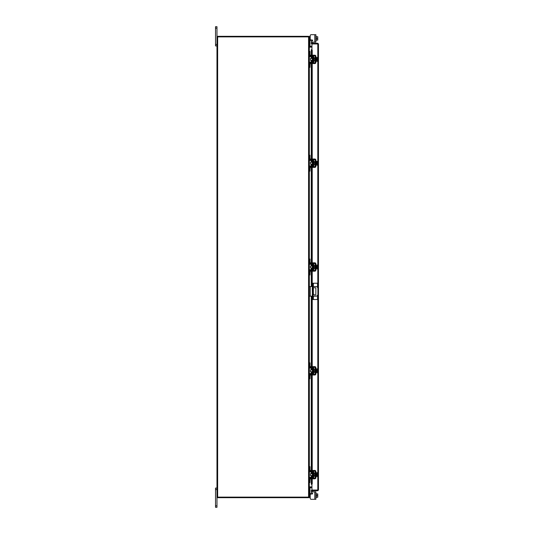 <?xml version="1.0" encoding="UTF-8"?>
<svg xmlns="http://www.w3.org/2000/svg" width="534" height="534" viewBox="0 0 534 534"><rect width="100%" height="100%" fill="white"/><g stroke="black" fill="none" stroke-linecap="round" stroke-linejoin="round"><path stroke-width="0.8" d="M216.971 489.538L215.522 489.538L215.522 488.076L216.971 488.076M216.971 507.3L215.522 507.3L215.522 505.838L216.971 505.838L216.971 507.3M215.522 489.538L215.522 505.838M311.863 491.847L315.894 491.847L315.894 499.31L314.78 499.31L314.78 491.847L311.863 491.847A0.461 0.461 0 0 0 311.636 492.708L312.403 493.156A0.461 0.461 0 0 1 312.176 494.017L311.168 494.017A0.961 0.961 0 0 0 310.207 494.978L310.207 498.349L310.207 497.501L310.207 498.349L310.207 497.501L310.207 498.349L310.207 497.501L309.246 497.501L309.246 497.114L216.971 497.114L216.971 505.838M216.971 28.162L215.522 28.162L215.522 26.7L216.971 26.7L216.971 36.886L309.246 36.886A0.674 0.674 0 0 0 308.672 36.319L308.672 36.886M216.971 45.924L215.522 45.924L215.522 44.462L216.971 44.462M215.522 28.162L215.522 44.462M313.131 295.002A0.481 0.481 0 0 0 313.131 294.488M312.363 294.428A0.481 0.481 0 0 0 312.363 295.055M313.131 296.183L315.974 296.183A1.922 1.922 0 0 0 317.897 294.261L317.897 288.493A1.922 1.922 0 0 0 315.974 286.571L313.131 286.571M312.363 286.571L310.241 286.571L310.241 296.183L312.363 296.183M309.246 286.571L310.241 286.571M310.241 296.183L309.246 296.183M313.131 287.773L315.374 287.773A0.474 0.474 0 0 1 315.848 288.247L315.848 294.508A0.474 0.474 0 0 1 315.374 294.982L314.413 294.982L313.131 293.633M312.363 292.819L312.25 288.247A0.474 0.474 0 0 1 312.363 287.939M313.365 296.183L313.365 299.527L312.363 299.527L312.363 283.227L317.516 283.227L317.516 287.345M313.131 283.227L313.131 299.527M313.365 299.527L317.516 299.527L317.516 295.409M312.937 265.465L312.343 265.465L312.343 268.535L312.937 268.535L313.091 265.311M309.246 260.005L309.246 259.077L309.974 259.077L309.974 260.005L309.246 260.005L309.246 262.922A1.422 1.422 0 0 0 310.668 264.35L312.477 264.35A0.614 0.614 0 0 1 313.091 264.964L313.091 269.036A0.614 0.614 0 0 1 312.477 269.65L310.668 269.65A1.422 1.422 0 0 0 309.246 271.078L309.246 273.995L309.974 273.995L309.974 274.923L309.246 274.923L309.246 273.995M310.347 270.458A0.694 0.694 0 0 1 310.668 270.384L312.477 270.384A1.348 1.348 0 0 0 313.818 269.036L313.818 264.964A1.348 1.348 0 0 0 312.477 263.616L310.668 263.616A0.694 0.694 0 0 1 310.347 263.542M310.207 263.442A0.694 0.694 0 0 1 309.974 262.922L309.974 260.005M310.154 270.611L309.974 273.995M309.974 271.078A0.694 0.694 0 0 1 310.207 270.558M313.818 264.964L313.091 264.964M313.091 269.036L313.818 269.036M309.246 271.078L309.32 270.611M309.32 263.389L309.246 262.922L309.32 263.389M315.894 268.922L316.282 268.922L316.282 265.078L317.59 265.058L317.59 266.025L316.282 266.032L317.59 266.025L317.73 266.713L317.743 265.585M315.167 268.922L314.78 268.922L314.78 265.078L315.167 265.078M312.343 266.039L310.514 266.039L310.514 267.961L312.343 267.961M316.282 267.968L317.59 267.968L316.282 267.975M317.743 268.415L317.743 267.287L317.59 268.942L316.282 268.942M317.743 267.287L316.962 267.287L316.962 266.713L317.73 266.713M317.743 265.498L317.59 265.058L317.743 265.498M317.59 268.942L317.743 268.502M311.168 271.192L310.207 271.192L310.207 270.458L311.168 270.458L311.168 271.192L314.78 271.192A1.115 1.115 0 0 0 315.894 270.077L315.894 263.923A1.115 1.115 0 0 0 314.78 262.808L311.168 262.808L311.168 263.542L314.78 263.542A0.387 0.387 0 0 1 315.167 263.923L315.167 270.077A0.387 0.387 0 0 1 314.78 270.458L311.168 270.458M311.168 263.542L310.207 263.542L310.207 262.808L311.168 262.808M312.937 473.084L312.343 473.084L312.343 476.154L312.937 476.154L313.091 472.93M309.246 467.624L309.246 466.696L309.974 466.696L309.974 467.624L309.246 467.624L309.246 470.541A1.422 1.422 0 0 0 310.668 471.969L312.477 471.969A0.614 0.614 0 0 1 313.091 472.583L313.091 476.655A0.614 0.614 0 0 1 312.477 477.269L310.668 477.269A1.422 1.422 0 0 0 309.246 478.698L309.246 481.615L309.974 481.615L309.974 482.542L309.246 482.542L309.246 481.615M310.347 478.077A0.694 0.694 0 0 1 310.668 478.003L312.477 478.003A1.348 1.348 0 0 0 313.818 476.655L313.818 472.583A1.348 1.348 0 0 0 312.477 471.235L310.668 471.235A0.694 0.694 0 0 1 310.347 471.162M310.207 471.061A0.694 0.694 0 0 1 309.974 470.541L309.974 467.624M310.154 478.23L309.974 481.615M309.974 478.698A0.694 0.694 0 0 1 310.207 478.177M313.818 472.583L313.091 472.583M313.091 476.655L313.818 476.655M309.246 478.698L309.32 478.23M309.32 471.008L309.246 470.541L309.32 471.008M315.894 476.542L316.282 476.542L316.282 472.697L317.59 472.677L317.59 473.645L316.282 473.651L317.59 473.645L317.73 474.332L317.743 473.204M315.167 476.542L314.78 476.542L314.78 472.697L315.167 472.697M312.343 473.658L310.514 473.658L310.514 475.58L312.343 475.58M316.282 475.587L317.59 475.587L316.282 475.594M317.743 476.034L317.743 474.906L317.59 476.562L316.282 476.562M317.743 474.906L316.962 474.906L316.962 474.332L317.73 474.332M317.743 473.117L317.59 472.677L317.743 473.117M317.59 476.562L317.743 476.121M311.168 478.811L310.207 478.811L310.207 478.077L311.168 478.077L311.168 478.811L314.78 478.811A1.115 1.115 0 0 0 315.894 477.696L315.894 471.542A1.115 1.115 0 0 0 314.78 470.427L311.168 470.427L311.168 471.162L314.78 471.162A0.387 0.387 0 0 1 315.167 471.542L315.167 477.696A0.387 0.387 0 0 1 314.78 478.077L311.168 478.077M311.168 471.162L310.207 471.162L310.207 470.427L311.168 470.427M312.937 369.274L312.343 369.274L312.343 372.345L312.937 372.345L313.091 369.121M309.246 363.814L309.246 362.886L309.974 362.886L309.974 363.814L309.246 363.814L309.246 366.731A1.422 1.422 0 0 0 310.668 368.16L312.477 368.16A0.614 0.614 0 0 1 313.091 368.774L313.091 372.845A0.614 0.614 0 0 1 312.477 373.46L310.668 373.46A1.422 1.422 0 0 0 309.246 374.888L309.246 377.805L309.974 377.805L309.974 378.733L309.246 378.733L309.246 377.805M310.347 374.267A0.694 0.694 0 0 1 310.668 374.194L312.477 374.194A1.348 1.348 0 0 0 313.818 372.845L313.818 368.774A1.348 1.348 0 0 0 312.477 367.425L310.668 367.425A0.694 0.694 0 0 1 310.347 367.352M310.207 367.252A0.694 0.694 0 0 1 309.974 366.731L309.974 363.814M310.154 374.421L309.974 377.805M309.974 374.888A0.694 0.694 0 0 1 310.207 374.367M313.818 368.774L313.091 368.774M313.091 372.845L313.818 372.845M309.246 374.888L309.32 374.421M309.32 367.198L309.246 366.731L309.32 367.198M315.894 372.732L316.282 372.732L316.282 368.887L315.894 368.887M315.167 372.732L314.78 372.732L314.78 368.887L315.167 368.887M312.343 369.848L310.514 369.848L310.514 371.771L312.343 371.771M316.282 369.835L317.59 369.835L316.282 369.842M316.282 371.777L317.59 371.777L317.743 372.225L317.59 372.752L316.282 372.752M317.59 371.784L316.282 371.784M317.59 371.777L317.73 371.097L316.962 371.097L316.962 370.523L317.73 370.523L317.59 368.867L316.282 368.867M317.59 368.867L317.743 369.308L317.59 368.867M317.743 372.225L317.73 371.097M317.59 372.752L317.743 372.311M317.73 370.523L317.743 369.394M311.168 375.001L310.207 375.001L310.207 374.267L311.168 374.267L311.168 375.001L314.78 375.001A1.115 1.115 0 0 0 315.894 373.887L315.894 367.732A1.115 1.115 0 0 0 314.78 366.618L311.168 366.618L311.168 367.352L314.78 367.352A0.387 0.387 0 0 1 315.167 367.732L315.167 373.887A0.387 0.387 0 0 1 314.78 374.267L311.168 374.267M311.168 367.352L310.207 367.352L310.207 366.618L311.168 366.618M310.154 493.656L309.974 493.196L310.668 493.656L310.668 494.157M315.894 497.501L316.282 497.501L316.282 493.897L317.743 493.917L316.962 493.897M314.78 499.31L311.168 499.31L314.78 499.31M312.637 493.556A0.461 0.461 0 0 1 312.624 493.656A0.461 0.461 0 0 0 312.403 493.156A0.461 0.461 0 0 1 312.624 493.656A0.461 0.461 0 0 0 312.403 493.156A0.461 0.461 0 0 1 312.624 493.656L310.668 493.656M311.943 487.689L309.246 487.789L309.974 487.769L309.974 497.501M316.282 495.579L316.282 497.261L317.73 497.261L317.59 495.579L316.282 495.579L316.282 493.656L315.894 493.656M317.59 497.261L316.282 497.261M316.282 493.897L317.59 493.897L317.59 495.579M317.743 497.241L317.743 496.493M317.743 496.346L317.743 494.811M317.743 494.664L317.743 493.917M310.207 498.349A0.961 0.961 0 0 0 311.168 499.31M311.943 43.855L311.943 43.281L317.803 43.281L317.803 43.855L311.943 43.855A0.674 0.674 0 0 1 311.349 42.854L311.736 42.186L312.23 42.473L311.943 43.281M311.943 49.755L311.943 43.962L318.478 43.955L318.478 490.045L311.943 490.038L311.943 484.245M317.904 490.045L318.478 490.045L317.803 490.719L317.803 294.848M317.803 287.899L317.803 43.962L318.478 43.955L317.803 43.281M317.803 490.719L311.943 490.719L312.23 491.527L311.736 491.814L311.349 491.146L311.849 490.859M317.803 490.145L311.943 490.145L311.943 490.719M311.269 55.189L311.269 49.729L311.856 49.729A0.768 0.387 90 0 1 312.23 50.496L311.736 50.496A0.768 0.387 -90 0 0 311.355 49.729L311.355 55.189M311.736 483.504L312.23 483.504A0.768 0.387 90 0 1 311.856 484.271L311.355 484.271A0.768 0.387 -90 0 0 311.736 483.504L311.736 478.811M311.849 484.271L311.349 484.271L311.355 478.811M311.736 477.269L311.736 475.58M311.736 473.658L311.736 471.969M311.736 470.427L311.736 375.001M311.736 373.46L311.736 371.771M311.736 369.848L311.736 368.16M311.736 366.618L311.736 296.183M311.736 286.571L311.736 271.192M311.736 269.65L311.736 267.961M311.736 266.039L311.736 264.35M311.736 262.808L311.736 167.382M311.736 165.84L311.736 164.152M311.736 162.229L311.736 160.54M311.736 158.998L311.736 63.573M311.736 62.031L311.736 60.342M311.736 58.42L311.736 56.731M311.736 55.189L311.736 50.496M312.23 483.504L312.23 478.811M312.23 477.269L312.23 475.58M312.23 473.658L312.23 471.969M312.23 470.427L312.23 375.001M312.23 373.46L312.23 371.771M312.23 369.848L312.23 368.16M312.23 366.618L312.23 296.183M312.23 286.571L312.23 271.192M312.23 269.65L312.23 267.961M312.23 266.039L312.23 264.35M312.23 262.808L312.23 167.382M312.23 165.84L312.23 164.152M312.23 162.229L312.23 160.54M312.23 158.998L312.23 63.573M312.23 62.031L312.23 60.342M312.23 58.42L312.23 56.731M312.23 55.189L312.23 50.496M311.349 42.854L311.856 43.127M311.943 490.145A0.674 0.674 0 0 0 311.349 491.146M311.943 486.874L309.346 486.874L309.346 482.542M309.346 51.458L309.346 47.125L311.943 47.125M308.672 497.114L308.672 497.688A0.674 0.674 0 0 0 309.239 497.114L309.246 36.886M216.971 497.114L216.971 36.886M311.943 46.311L309.246 46.211L309.974 46.231L309.974 37.42L309.246 37.42M311.943 46.885L309.346 46.885A0.674 0.674 0 0 1 309.246 46.879M217.545 36.886L217.545 36.312L308.672 36.312M309.246 487.121A0.674 0.674 0 0 1 309.346 487.115L311.943 487.115M308.672 497.688L217.545 497.688L217.545 497.114M315.894 40.344L316.282 40.344L316.282 36.739L317.743 36.759L316.962 36.739M314.78 34.69L315.894 34.69L315.894 42.153L314.78 42.153L314.78 34.69L311.168 34.69A0.961 0.961 0 0 0 310.207 35.651L309.974 37.42M310.668 39.843L310.668 40.344L312.624 40.344A0.461 0.461 0 0 1 312.403 40.844L311.636 41.292L312.403 40.844A0.461 0.461 0 0 0 312.624 40.344A0.461 0.461 0 0 1 312.637 40.444A0.461 0.461 0 0 0 312.176 39.983L311.168 39.983A0.961 0.961 0 0 1 310.207 39.022L310.207 35.651M314.78 42.153L311.863 42.153A0.461 0.461 0 0 1 311.636 41.292M310.668 40.344L309.974 40.804M309.246 36.986L309.246 36.499L309.974 36.499M315.894 36.499L316.282 36.499L316.282 40.103L317.59 40.103L316.282 40.103M316.282 36.739L317.59 36.739L317.743 37.507L317.59 38.421L316.282 38.421M317.59 40.103L317.59 38.421M317.743 37.507L317.743 36.759M317.743 39.189L317.743 37.654M317.743 40.083L317.743 39.336M312.937 57.846L312.343 57.846L312.343 60.916L312.937 60.916L313.091 57.692M309.246 52.385L309.246 51.458L309.974 51.458L309.974 52.385L309.246 52.385L309.246 55.302A1.422 1.422 0 0 0 310.668 56.731L312.477 56.731A0.614 0.614 0 0 1 313.091 57.345L313.091 61.417A0.614 0.614 0 0 1 312.477 62.031L310.668 62.031A1.422 1.422 0 0 0 309.246 63.459L309.246 66.376L309.974 66.376L309.974 67.304L309.246 67.304L309.246 66.376M310.347 62.838A0.694 0.694 0 0 1 310.668 62.765L312.477 62.765A1.348 1.348 0 0 0 313.818 61.417L313.818 57.345A1.348 1.348 0 0 0 312.477 55.997L310.668 55.997A0.694 0.694 0 0 1 310.347 55.923M310.207 55.823A0.694 0.694 0 0 1 309.974 55.302L309.974 52.385M310.154 62.992L309.974 66.376M309.974 63.459A0.694 0.694 0 0 1 310.207 62.939M313.818 57.345L313.091 57.345M313.091 61.417L313.818 61.417M309.246 63.459L309.32 62.992M309.32 55.77L309.246 55.302L309.32 55.77M315.894 61.303L316.282 61.303L316.282 57.458L315.894 57.458M315.167 61.303L314.78 61.303L314.78 57.458L315.167 57.458M312.343 58.42L310.514 58.42L310.514 60.342L312.343 60.342M316.282 60.349L317.59 60.349L316.282 60.355M316.282 58.406L317.59 58.406L316.282 58.413M317.743 60.796L317.743 59.668L317.59 61.323L316.282 61.323M317.743 59.668L316.962 59.668L316.962 59.094L317.73 59.094L317.59 57.438L316.282 57.438M317.59 57.438L317.743 57.879L317.59 57.438M317.59 61.323L317.743 60.883M317.73 59.094L317.743 57.966M311.168 63.573L310.207 63.573L310.207 62.838L311.168 62.838L311.168 63.573L314.78 63.573A1.115 1.115 0 0 0 315.894 62.458L315.894 56.304A1.115 1.115 0 0 0 314.78 55.189L311.168 55.189L311.168 55.923L314.78 55.923A0.387 0.387 0 0 1 315.167 56.304L315.167 62.458A0.387 0.387 0 0 1 314.78 62.838L311.168 62.838M311.168 55.923L310.207 55.923L310.207 55.189L311.168 55.189M312.937 161.655L312.343 161.655L312.343 164.726L312.937 164.726L313.091 161.502M309.246 156.195L309.246 155.267L309.974 155.267L309.974 156.195L309.246 156.195L309.246 159.112A1.422 1.422 0 0 0 310.668 160.54L312.477 160.54A0.614 0.614 0 0 1 313.091 161.155L313.091 165.226A0.614 0.614 0 0 1 312.477 165.84L310.668 165.84A1.422 1.422 0 0 0 309.246 167.269L309.246 170.186L309.974 170.186L309.974 171.114L309.246 171.114L309.246 170.186M310.347 166.648A0.694 0.694 0 0 1 310.668 166.575L312.477 166.575A1.348 1.348 0 0 0 313.818 165.226L313.818 161.155A1.348 1.348 0 0 0 312.477 159.806L310.668 159.806A0.694 0.694 0 0 1 310.347 159.733M310.207 159.633A0.694 0.694 0 0 1 309.974 159.112L310.154 159.579M309.974 156.195L309.974 159.112M310.154 166.802L309.974 170.186M309.974 167.269A0.694 0.694 0 0 1 310.207 166.748M313.818 161.155L313.091 161.155M313.091 165.226L313.818 165.226M309.246 167.269L309.32 166.802M309.32 159.579L309.246 159.112L309.32 159.579M315.894 165.113L316.282 165.113L316.282 161.268L315.894 161.268M315.167 165.113L314.78 165.113L314.78 161.268L315.167 161.268M312.343 162.229L310.514 162.229L310.514 164.152L312.343 164.152M316.282 164.158L317.59 164.158L316.282 164.165M317.743 164.605L317.743 163.477L317.59 165.133L316.282 165.133M317.743 163.477L316.962 163.477L316.962 162.903L317.73 162.903L317.59 162.223L316.282 162.223M316.282 161.248L317.743 161.508L317.59 162.216L316.282 162.216M317.59 165.133L317.743 164.692M317.73 162.903L317.743 161.775M311.168 167.382L310.207 167.382L310.207 166.648L311.168 166.648L311.168 167.382L314.78 167.382A1.115 1.115 0 0 0 315.894 166.268L315.894 160.113A1.115 1.115 0 0 0 314.78 158.998L311.168 158.998L311.168 159.733L314.78 159.733A0.387 0.387 0 0 1 315.167 160.113L315.167 166.268A0.387 0.387 0 0 1 314.78 166.648L311.168 166.648M311.168 159.733L310.207 159.733L310.207 158.998L311.168 158.998M312.363 298.326L313.131 298.326M313.131 284.422L312.363 284.422M313.365 283.227L313.365 286.571M313.365 287.773L313.365 293.874M309.246 496.58L309.974 496.58M311.355 477.269L311.355 475.58M311.355 473.658L311.355 471.969M311.355 470.427L311.355 375.001M311.355 373.46L311.355 371.771M311.355 369.848L311.355 368.16M311.355 366.618L311.355 296.183M311.355 286.571L311.355 271.192M311.355 269.65L311.355 267.961M311.355 266.039L311.355 264.35M311.355 262.808L311.355 167.382M311.355 165.84L311.355 164.152M311.355 162.229L311.355 160.54M311.355 158.998L311.355 63.573M311.355 62.031L311.355 60.342M311.355 58.42L311.355 56.731M309.346 478.17L309.346 471.068M309.346 466.696L309.346 378.733M309.346 374.361L309.346 367.259M309.346 362.886L309.346 296.183M309.346 286.571L309.346 274.923M309.346 270.551L309.346 263.449M309.346 259.077L309.346 171.114M309.346 166.742L309.346 159.639M309.346 155.267L309.346 67.304M309.346 62.932L309.346 55.83M308.572 497.114L308.572 36.886M217.645 497.114L217.645 36.886M315.894 265.078L316.282 265.078M313.818 266.039L314.78 266.039M313.818 267.961L314.78 267.961M315.894 472.697L316.282 472.697M313.818 473.658L314.78 473.658M313.818 475.58L314.78 475.58M313.818 369.848L314.78 369.848M313.818 371.771L314.78 371.771M311.269 56.731L311.269 58.42M311.269 60.342L311.269 62.031M311.269 63.573L311.269 158.998M311.269 160.54L311.269 162.229M311.269 164.152L311.269 165.84M311.269 167.382L311.269 262.808M311.269 264.35L311.269 266.039M311.269 267.961L311.269 269.65M311.269 271.192L311.269 286.571M311.269 296.183L311.269 366.618M311.269 368.16L311.269 369.848M311.269 371.771L311.269 373.46M311.269 375.001L311.269 470.427M311.269 471.969L311.269 473.658M311.269 475.58L311.269 477.269M311.269 478.811L311.269 484.271M313.818 58.42L314.78 58.42M313.818 60.342L314.78 60.342M313.818 162.229L314.78 162.229M313.818 164.152L314.78 164.152"/></g></svg>
